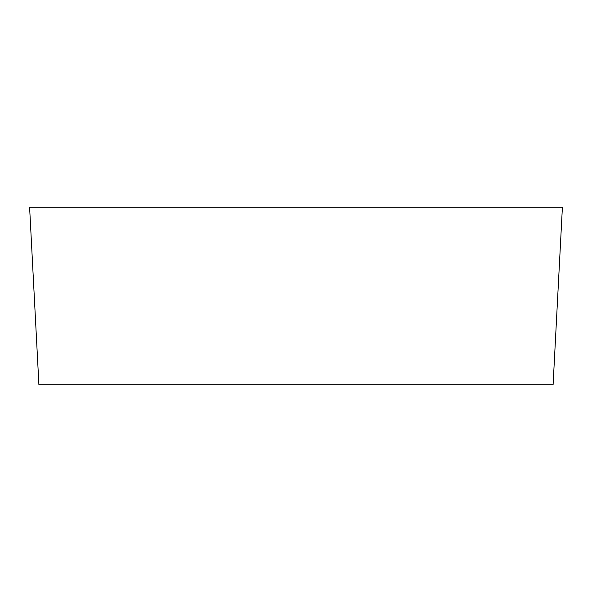 <?xml version="1.0" encoding="UTF-8"?>
<svg xmlns="http://www.w3.org/2000/svg" width="592" height="592" viewBox="0 0 592 592"><rect width="100%" height="100%" fill="white"/><g stroke="black" fill="none" stroke-linecap="round" stroke-linejoin="round"><path stroke-width="0.89" d="M553.091 384.8L38.909 384.8L29.6 207.2L562.4 207.2L553.091 384.8"/></g></svg>

